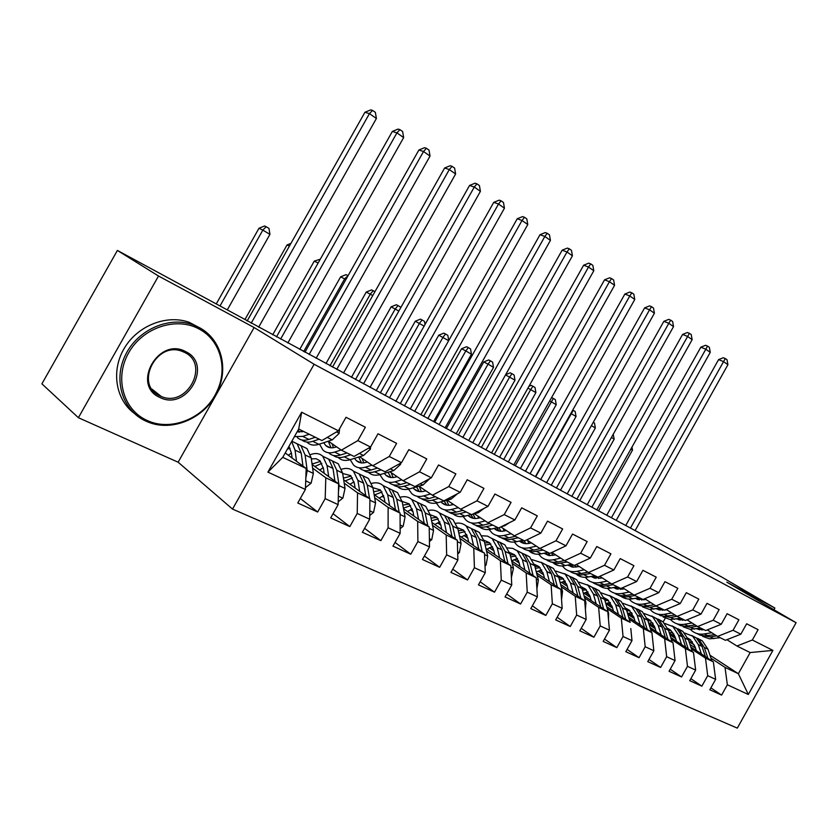 <?xml version="1.0" encoding="UTF-8"?>
<svg xmlns="http://www.w3.org/2000/svg" width="838" height="838" viewBox="0 0 838 838"><rect width="100%" height="100%" fill="white"/><g stroke="black" fill="none" stroke-linecap="round" stroke-linejoin="round"><path stroke-width="1.26" d="M232.514 509.085L737.314 728.128L796.1 622.697L314.114 364.258L232.514 509.085L178.127 462.209L254.124 327.532L158.508 276.016L78.395 417.712L178.127 462.209M78.395 417.712L41.9 383.835L117.404 250.436L158.508 276.016M267.909 472.119L301.649 412.223L338.416 430.795L321.928 440.537L298.695 429.035L282.752 457.339L267.909 472.119L305.388 489.465L297.773 502.999L317.665 512.018L325.186 498.631L338.143 504.633L330.675 517.915L349.834 526.599L357.218 513.453L369.705 519.235L362.372 532.287L380.85 540.657L388.099 527.751L400.145 533.324L392.949 546.135L410.767 554.222L417.89 541.537L429.517 546.921L422.446 559.512L439.657 567.316L446.654 554.85L457.873 560.046L450.928 572.427L467.552 579.959L474.423 567.703L485.275 572.731L478.446 584.893L494.525 592.183L501.271 580.137L511.756 584.987L505.052 596.96L520.597 603.999L527.238 592.152L537.378 596.845L530.789 608.618L545.821 615.438L552.357 603.779L562.172 608.325L555.688 619.91L570.249 626.51L576.67 615.029L586.181 619.439L579.802 630.836L593.912 637.226L600.228 625.934L609.446 630.197L603.161 641.426L616.831 647.617L623.053 636.503L631.988 640.63L625.808 651.692L639.059 657.694L645.187 646.747L653.85 650.749L647.764 661.643L660.627 667.467L666.65 656.678L675.061 660.574L669.07 671.301L681.545 676.957L687.485 666.325L695.645 670.096L689.747 680.666L701.856 686.165L707.712 675.679L715.631 679.356L709.817 689.768L721.591 695.1L710.886 687.862M709.985 655.243L738.362 673.721L748.324 694.482L772.908 650.393L752.335 640.002L758.086 629.684L746.648 623.776L740.834 634.188L733.061 630.26L738.907 619.785L727.122 613.72L721.225 624.279L713.222 620.225L719.151 609.603L707.01 603.35L701.029 614.065L692.785 609.896L698.798 599.118L686.301 592.676L680.226 603.549L671.72 599.254L677.837 588.318L664.943 581.666L658.773 592.707L650.016 588.286L656.227 577.173L642.935 570.322L636.66 581.53L627.62 576.963L633.926 565.681L620.214 558.611L613.845 570.008L604.512 565.283L610.923 553.824L596.771 546.533L590.287 558.098L580.661 553.227L587.176 541.589L572.553 534.047L565.975 545.81L556.013 540.772L562.644 528.946L547.539 521.152L540.835 533.104L530.548 527.909L537.294 515.873L521.676 507.818L514.857 519.979L504.214 514.595L511.075 502.36L494.912 494.032L487.978 506.393L476.969 500.831L483.955 488.376L467.227 479.755L460.167 492.335L448.759 486.574L455.872 473.91L438.546 464.975L431.35 477.775L419.545 471.804L426.783 458.91L408.818 449.65L401.496 462.681L389.251 456.49L396.625 443.365L378.001 433.77L370.543 447.031L357.836 440.61L365.358 427.244L346.021 417.282L338.416 430.795M748.324 694.482L727.353 684.772L721.591 695.1M117.404 250.436L655.389 541.547M669.321 633.025L675.103 636.807M690.847 647.114L713.358 661.842L705.47 658.102L691.434 648.895M651.451 622.686L653.294 623.891M669.866 634.754L675.669 638.556M715.631 679.356L713.358 661.842M707.712 675.679L705.47 658.102M772.908 650.393L750.167 652.561L736.937 646.014L726.902 639.687M752.335 640.002L736.937 646.014M649 623.168L654.688 626.897M670.725 637.446L693.476 652.404L685.358 648.549L671.311 639.289M630.962 612.725L632.177 613.521M649.146 624.698L655.264 628.72M695.645 670.096L693.476 652.404M687.485 666.325L685.358 648.549M740.834 634.188L725.383 640.295L717.569 636.419L707.262 629.904M733.061 630.26L717.569 636.419M628.416 613.227L633.664 616.695M650.005 627.494L673.008 642.683L664.649 638.713L650.602 629.411M609.886 602.48L610.41 602.826M627.798 614.327L634.251 618.591M675.061 660.574L673.008 642.683M666.65 656.678L664.649 638.713M721.225 624.279L705.68 630.532L697.645 626.552L687.034 619.827M713.222 620.225L697.645 626.552M607.225 603.004L612.012 606.178M628.668 617.229L651.922 632.669L643.312 628.573L629.265 619.24M605.811 603.643L612.609 608.158M653.85 650.749L651.922 632.669M645.187 646.747L643.312 628.573M701.029 614.065L685.4 620.497L677.114 616.391L666.2 609.436M692.785 609.896L677.114 616.391M585.406 592.466L589.701 595.326M606.681 606.66L630.197 622.351L621.314 618.13L607.288 608.744M583.793 593.042L590.308 597.4M631.988 640.63L630.805 628.531M623.053 636.503L621.314 618.13M680.226 603.549L664.503 610.148L655.976 605.926L644.726 598.741M671.72 599.254L655.976 605.926M562.937 581.614L566.698 584.138M584.023 595.766L607.801 611.709L598.636 607.361L584.631 597.934M561.261 582.221L567.326 586.307M609.446 630.197L607.801 611.709M600.228 625.934L598.636 607.361M658.773 592.707L642.976 599.484L634.177 595.137L622.603 587.7M650.016 588.286L634.177 595.137M539.777 570.427L542.972 572.584M560.653 584.515L584.694 600.731L575.245 596.247L561.261 586.789M538.038 571.076L543.621 574.858M586.181 619.439L584.694 600.731M576.67 615.029L575.245 596.247M636.66 581.53L620.78 588.496L611.709 584.002L599.778 576.314M627.62 576.963L611.709 584.002M515.904 558.894L518.481 560.643M536.54 572.909L560.852 589.407L551.1 584.777L537.148 575.287M514.082 559.575L519.151 563.031M562.172 608.325L560.852 589.407M552.357 603.779L551.1 584.777M613.845 570.008L597.882 577.162L588.527 572.532L576.219 564.561M604.512 565.283L588.527 572.532M491.278 546.984L493.205 548.303M511.651 560.915L536.226 577.717L526.159 572.93L512.259 563.408M489.382 547.717L493.907 550.817M537.378 596.845L536.226 577.717M527.238 592.152L526.159 572.93M590.287 558.098L574.26 565.461L564.592 560.685L551.907 552.42M580.661 553.227L564.592 560.685M465.855 534.686L467.091 535.534M485.946 548.523L510.803 565.64L500.391 560.695L486.553 551.132M463.875 535.472L467.824 538.195M511.756 584.987L510.803 565.64M501.271 580.137L500.391 560.695M565.975 545.81L549.864 553.384L539.882 548.45L526.798 539.882M556.013 540.772L539.882 548.45M459.392 535.712L484.511 553.153L473.753 548.042L459.978 538.457M437.541 522.828L440.861 525.143M485.275 572.731L484.511 553.153M474.423 567.703L473.753 548.042M540.835 533.104L524.661 540.908L514.343 535.807L500.841 526.913M530.548 527.909L514.343 535.807M431.926 522.462L457.328 540.248L446.193 534.958L432.513 525.342M410.337 509.755L412.998 511.63M457.873 560.046L457.328 540.248M446.654 554.85L446.193 534.958M514.857 519.979L498.62 528.013L487.946 522.734L474.339 513.715M504.214 514.595L487.946 522.734M403.518 508.739L429.203 526.893L417.68 521.414L404.094 511.777M382.212 496.253L384.16 497.636L380.347 489.937L372.931 487.685L368.448 478.477L362.969 475.806M429.517 546.921L429.203 526.893M417.89 541.537L417.68 521.414M487.978 506.393L471.679 514.679L460.649 509.221L447.125 500.202M476.969 500.831L460.649 509.221M374.115 494.525L400.082 513.055L388.141 507.388L374.67 497.73M353.123 482.279L354.317 483.138M400.145 533.324L400.082 513.055M388.099 527.751L388.141 507.388M460.167 492.335L443.815 500.883L432.387 495.227L418.969 486.208M448.759 486.574L432.387 495.227M343.664 479.786L369.914 498.725L357.543 492.849L344.198 483.18M369.705 519.235L369.914 498.725M357.218 513.453L357.543 492.849M431.35 477.775L414.957 486.595L403.12 480.74L389.827 471.721M419.545 471.804L403.12 480.74M312.113 464.503L338.636 483.872L325.804 477.786L312.616 468.096M338.143 504.633L338.636 483.872M325.186 498.631L325.804 477.786M401.496 462.681L385.061 471.794L372.795 465.719L359.638 456.72M389.251 456.49L372.795 465.719M285.224 452.949L306.195 468.473L282.752 457.339M305.388 489.465L306.195 468.473M370.543 447.031L354.065 456.448L341.359 450.153L328.349 441.176M357.836 440.61L341.359 450.153M773.945 609.739L774.878 608.053L721.633 576.994L655.536 541.285M254.124 327.532L314.114 364.258M774.878 608.053L726.818 582.169L796.1 622.697M689.548 641.95L694.43 645.124M710.98 658.218L725.017 667.373L738.362 673.721L750.167 652.561M663.183 621.943L665.267 618.214M671.364 632.355L673.804 633.947M689.999 644.527L695.498 648.109M301.649 412.223L298.695 429.035M727.353 684.772L725.017 667.373M317.665 512.018L300.318 498.484M349.834 526.599L333.042 513.694M380.85 540.657L364.593 528.328M410.767 554.222L395.033 542.437M439.657 567.316L424.405 556.023M467.552 579.959L452.771 569.138M494.525 592.183L480.195 581.792M520.597 603.999L506.697 594.016M545.821 615.438L532.35 605.832M570.249 626.51L557.165 617.26M593.912 637.226L581.205 628.322M616.831 647.617L604.502 639.038M639.059 657.694L627.086 649.408M660.627 667.467L648.979 659.464M681.545 676.957L670.232 669.216M701.856 686.165L690.858 678.675M303.628 431.476L297.155 431.769M309.191 434.231L302.769 436.409L294.442 436.598M339.61 428.668L339.086 433.466L332.236 439.887L318.838 444.318C314.082 445.806 310.217 445.167 307.242 442.38M315.339 437.268L308.908 439.426C304.152 440.945 300.308 440.317 297.343 437.53M298.15 430.009L299.48 432.146M301.816 439.981C304.718 442.286 308.374 442.736 312.763 441.322L319.194 439.185M301.984 431.916L301.366 430.355M258.638 327.218L376.398 118.493L369.443 113.633L364.939 112.261L247.137 320.996M251.191 323.185L369.443 113.633L372.585 110.407L375.361 112.355L376.398 118.493M364.939 112.261L370.784 109.872L372.585 110.407M305.461 487.653L311.128 483.149L313.36 473.428L311.191 457.894L307.022 448.602L301.701 446.005M291.446 453.065L288.314 455.244M296.516 461.309L295.049 450.111L291.666 441.532M292.085 458.03L291.456 453.159L288.942 446.361M305.828 478.1L307.211 470.506L305.084 454.961L300.957 445.648L295.646 443.072M287.371 449.147L290.084 448.246M297.102 443.773L291.834 441.217L297.102 443.773L301.219 453.086L302.968 466.075M227.318 309.851L269.941 234.357L262.828 230.125L258.984 228.261L216.277 303.88M220.027 305.912L262.828 230.125L266.138 226.71L268.977 228.407L269.941 234.357M258.984 228.261L264.588 225.967L266.138 226.71M336.551 446.832L335.472 447.188C331.492 448.414 328.245 447.859 325.731 445.523L323.709 442.705M341.118 449.985L334.613 452.08C329.847 453.536 325.961 452.866 322.955 450.079L319.498 444.098M370.637 446.874L370.354 449.22L363.556 455.495L350.116 459.706C345.35 461.13 341.443 460.439 338.395 457.642M346.984 452.939L340.542 454.992C335.776 456.438 331.879 455.757 328.863 452.97M328.234 441.207L331.041 447.817M333.294 455.422C336.248 457.684 339.903 458.145 344.261 456.825L350.703 454.783M333.419 447.691L332.047 443.731M287.832 342.983L403.654 137.589L396.919 132.875L392.352 131.44L276.488 336.855M280.625 339.086L396.919 132.875L399.946 129.649L402.628 131.545L403.654 137.589M392.352 131.44L398.102 129.083L399.946 129.649M367.348 462L366.133 462.367C362.142 463.54 358.874 462.953 356.307 460.607L354.526 458.323M371.988 465.174L365.347 467.195C360.57 468.578 356.642 467.876 353.573 465.08L350.19 459.685M400.679 463.131L400.522 464.43L393.766 470.558L380.305 474.559C375.518 475.911 371.58 475.188 368.479 472.391M377.519 468.054L371.056 470.013C366.279 471.385 362.351 470.673 359.272 467.876M358.643 457.035L361.513 462.922M363.671 470.328C366.667 472.538 370.323 473.03 374.649 471.773L381.112 469.835M363.765 462.88L362.121 458.428M316.115 358.266L430.041 156.078L423.525 151.51L418.895 150.002L304.927 352.222M309.128 354.484L423.525 151.51L426.427 148.284L429.035 150.117L430.041 156.078M418.895 150.002L424.573 147.687L426.427 148.284M338.217 501.815L342.91 498.023L345.026 488.428L342.606 473.051L338.28 463.802L332.875 461.172M323.321 467.656L319.666 470.024M328.685 476.602L327.04 465.54L322.787 456.27C319.55 453.327 315.444 452.771 310.479 454.615M324.17 473.313L323.468 468.515L319.917 460.753L316.052 458.7L311.327 458.878M338.447 491.749L339.097 485.621L336.729 470.212L332.424 460.952L327.03 458.334M312.92 463.54L312.082 464.252M314.826 466.483L321.844 463.32M323.321 456.532L328.706 459.14L332.99 468.411L334.928 481.169M320.514 461.371L312.05 464.074M289.403 246.1L287.046 244.947L244.895 319.624M290.954 243.355L287.046 244.947M369.747 515.496L373.57 512.364L375.571 502.915L372.931 487.674L367.254 484.94L362.791 475.722L357.334 473.061M354.045 481.829L349.928 484.312M359.712 491.372L357.899 480.425L353.489 471.197C350.336 468.369 346.387 467.709 341.653 469.217M355.123 488.051L354.348 483.327L350.661 475.596L342.679 473.501M345.246 480.928L352.484 477.901M353.751 471.323L359.209 473.983L363.64 483.191L365.756 495.729M351.153 476.099L343.402 478.121M369.558 498.474L367.254 484.94M369.862 503.659L369.893 500.506M318.126 263.038L314.25 261.131L320.294 259.204M314.25 261.131L272.696 334.802M146.891 420.33C171.099 432.073 204.598 418.036 216.539 392.194L217.241 390.707C228.083 367.704 220.017 339.526 198.606 328.758C176.032 316.596 142.69 327.606 128.633 352.861C114.219 377.938 123.333 409.845 146.891 420.33M198.742 327.302C220.656 338.343 228.9 367.191 217.796 390.728L217.084 392.247C205.142 418.005 172.261 432.492 147.561 421.839L145.791 421.064C122.715 410.756 112.879 380.337 125.428 355.04C137.683 329.627 169.15 315.947 193.012 324.788L198.742 327.302M159.828 397.422C130.979 385.229 158.602 336.363 185.69 351.635C213.512 364.425 186.895 411.573 159.828 397.422M184.559 352.41L182.391 351.468C156.413 340.354 133.923 385.03 159.985 395.924L161.305 396.5C187.125 407.949 210.254 364.121 184.559 352.41M133.996 413.155C115.351 399.16 110.888 369.977 124.673 347.634C138.28 325.186 167.223 314.25 189.367 322.389L200.691 328.391M397.065 476.633L395.735 477.021C391.744 478.131 388.434 477.513 385.826 475.167L384.307 473.365M401.779 479.828L395.002 481.798C390.215 483.107 386.266 482.363 383.144 479.566L379.865 474.685M429.695 478.666L422.928 485.087L409.447 488.9C404.681 490.178 400.732 489.434 397.579 486.658M406.985 482.646L400.522 484.511C395.735 485.81 391.786 485.066 388.643 482.269M388.057 472.255L390.937 477.503M393.012 484.71C396.039 486.888 399.695 487.391 403.989 486.218L410.463 484.364M393.074 477.534L391.178 472.642M343.507 373.057L455.621 173.979L449.304 169.559L444.622 167.998L332.466 367.096M336.74 369.401L449.304 169.559L452.091 166.343L454.615 168.113L455.621 173.979M444.622 167.998L450.216 165.725L452.091 166.343M425.777 490.785L424.332 491.183C420.33 492.241 417.01 491.592 414.36 489.245L413.103 487.873M430.543 493.991L423.651 495.897C418.864 497.144 414.883 496.368 411.709 493.561L408.546 489.13M457.496 493.729L451.095 499.123L437.614 502.758C432.9 503.963 428.951 503.219 425.777 500.516M425.044 490.984L424.761 490.104M435.456 496.745L428.983 498.516C424.258 499.741 420.309 498.998 417.135 496.274M416.528 486.899L419.377 491.592M421.367 498.61C424.416 500.757 428.071 501.281 432.335 500.171L438.808 498.401M421.409 491.676L419.262 486.396M370.061 387.407L480.415 191.347L474.287 187.052L469.563 185.439L359.177 381.52M363.503 383.856L474.287 187.052L476.969 183.847L479.409 185.565L480.415 191.347M469.563 185.439L475.073 183.197L476.969 183.847M400.135 528.736L403.172 526.222L405.058 516.889L402.209 501.794L397.579 492.65L392.09 489.958M383.678 495.583L379.164 498.128M389.66 505.618L387.701 494.797L383.134 485.621C380.054 482.887 376.252 482.143 371.716 483.369M384.998 502.287L384.16 497.615M399.192 512.416L396.72 499.144L392.121 489.989L386.59 487.297M374.628 494.891L382.065 491.99M388.654 488.303L383.134 485.621L388.654 488.303L393.242 497.468L395.505 509.797M380.745 490.324L373.643 491.801M345.885 279.546L340.637 276.823L299.721 349.404M303.691 351.551L344.68 278.824L348.053 275.692M340.637 276.823L346.01 274.655L347.634 275.44M429.433 541.537L431.759 539.599L433.539 530.391L430.502 515.433L425.746 506.341L420.33 503.648M412.296 508.938L407.425 511.505M418.571 519.371L416.476 508.676L411.783 499.553C408.766 496.913 405.089 496.096 400.742 497.081M413.846 516.04L412.956 511.431L409.028 503.795L402.135 501.438M427.809 525.897L425.201 512.877L420.466 503.774L414.883 501.061M403.403 508.153L410.641 505.639M411.678 499.458L417.115 502.14L421.828 511.253L424.238 523.383M409.332 504.078L402.837 505.115M372.774 295.542L366.258 292.053L325.961 363.577M329.983 365.756L370.344 294.096L373.193 290.723L374.911 291.76M366.258 292.053L371.548 289.917L373.193 290.723M453.515 504.455L451.965 504.864C447.963 505.869 444.622 505.199 441.94 502.852L440.977 501.857M458.334 507.681L451.347 509.514C446.549 510.709 442.548 509.902 439.332 507.095L436.294 503.062M484.008 508.415L478.32 512.699L472.779 514.123M471.312 514.501L464.839 516.166C460.177 517.297 456.249 516.543 453.033 513.904M452.248 504.79L451.745 503.271M462.974 510.363L456.501 512.06C451.818 513.212 447.88 512.458 444.685 509.797M444.088 501.019L446.874 505.199M448.78 512.049C451.85 514.165 455.505 514.7 459.737 513.652L466.211 511.976M448.812 505.335L446.56 500.349M395.819 401.318L504.455 208.191L498.516 204.022L493.75 202.356L385.071 395.515M389.45 397.882L498.516 204.022L501.093 200.816L503.47 202.492L504.455 208.191M493.75 202.356L499.186 200.156L501.093 200.816M457.705 553.939L459.381 552.525L461.068 543.443L457.852 528.631L452.97 519.591L447.639 516.899M439.94 521.885L434.754 524.441M446.518 532.675L444.287 522.084L439.468 513.024C436.525 510.468 432.963 509.588 428.784 510.384M441.741 529.333L440.788 524.777L436.766 517.193L430.355 514.783M455.463 538.939L452.719 526.159L447.869 517.098L442.234 514.364M431.591 520.817L438.264 518.837M439.269 512.835L444.632 515.527L449.461 524.588L452.007 536.519M436.975 517.381L431.036 518.062M398.846 311.055L391.126 306.844L351.426 377.341M355.501 379.541L395.264 308.918L398.008 305.566L400.449 307.022L400.606 307.934M391.126 306.844L396.343 304.739L398.008 305.566M480.331 517.685L478.697 518.104C474.696 519.057 471.333 518.366 468.61 516.009L467.95 515.36M485.202 520.911L478.121 522.692C473.334 523.823 469.301 522.996 466.043 520.189L463.142 516.512M509.494 522.629L504.644 525.814L501.491 526.589M497.646 527.531L491.183 529.124C486.564 530.192 482.646 529.438 479.409 526.861M478.592 518.125L477.849 516.04M489.581 523.541L483.107 525.154C478.477 526.243 474.549 525.489 471.323 522.891M470.778 514.637L473.47 518.366M475.293 525.059C478.393 527.144 482.039 527.689 486.239 526.693L492.713 525.091M475.335 518.533L473.072 514.05M420.802 414.82L527.783 224.532L522.022 220.488L517.224 218.77L410.201 409.091M414.632 411.479L522.022 220.488L524.504 217.293L526.809 218.907L527.783 224.532M517.224 218.77L522.577 216.602L524.504 217.293M485.013 565.954L486.092 565.022L487.685 556.065L484.301 541.39L479.326 532.402L474.057 529.721M466.661 534.455L461.204 536.98M473.533 545.528L471.186 535.063L466.253 526.044C463.372 523.582 459.915 522.65 455.882 523.268M468.704 542.186L467.709 537.692L463.582 530.15L457.632 527.72M482.206 551.551L479.346 538.991L474.381 530.004L468.704 527.238M458.826 533.146L464.985 531.627M465.959 525.793L471.249 528.474L476.194 537.472L478.854 549.225M463.707 530.255L458.292 530.653M424.133 326.097L415.281 321.216L376.168 390.707M380.295 392.938L419.461 323.321L422.111 319.98L424.489 321.394L425.013 324.526M415.281 321.216L420.435 319.142L422.111 319.98M506.278 530.496L504.56 530.904C500.558 531.816 497.185 531.103 494.441 528.747L494.074 528.411M511.19 533.733L504.026 535.44C499.239 536.519 495.195 535.66 491.906 532.863L489.13 529.501M533.869 536.467L529.155 538.74M523.132 540.154L516.669 541.662C512.102 542.678 508.195 541.914 504.947 539.389M504.099 531.009L503.135 528.422M515.318 536.289L508.855 537.818C504.277 538.844 500.359 538.09 497.123 535.545M496.641 527.783L499.218 531.093M500.967 537.64L504.486 539.274L508.467 539.766L518.355 537.787M500.998 531.292L498.977 527.835M445.062 427.925L550.43 240.391L544.836 236.473L540.007 234.703L434.597 422.268M439.06 424.677L544.836 236.473L547.224 233.278L549.466 234.85L550.43 240.391M540.007 234.703L545.287 232.576L547.224 233.278M511.39 577.591L513.443 568.269L509.902 553.729L504.832 544.805L499.626 542.134M492.514 546.648L486.815 549.12M499.668 557.972L497.206 547.612L492.178 538.656L487.548 536.131L482.101 535.775M494.797 554.62L493.75 550.178L489.539 542.689L484.018 540.28M508.079 563.765L505.105 551.414L500.045 542.479L494.326 539.703M485.171 545.161L490.838 544.009M491.791 538.331L497.007 541.002L502.056 549.948L504.832 561.533M489.581 542.72L484.647 542.888M448.665 340.699L438.745 335.179L400.208 403.696M404.377 405.948L442.977 337.316L445.533 333.985L447.838 335.357L448.728 340.584M438.745 335.179L443.836 333.136L445.533 333.985M531.397 542.888L529.595 543.307C525.604 544.176 522.221 543.433 519.445 541.086L519.382 541.034M536.341 546.135L529.113 547.79C524.326 548.817 520.272 547.926 516.952 545.129L514.302 542.05M547.801 552.368L541.358 553.813C536.833 554.766 532.947 554.002 529.679 551.53M528.82 543.464L527.626 540.426M540.238 548.628L533.785 550.084C529.249 551.058 525.353 550.304 522.095 547.811M521.697 540.489L524.148 543.433M525.824 549.822L532.507 551.938L543.181 550.074M525.866 543.653L523.886 540.531M468.62 440.641L572.427 255.8L566.991 251.987L562.141 250.185L458.281 435.069M462.796 437.499L566.991 251.987L569.295 248.802L571.464 250.332L572.427 255.8M562.141 250.185L567.347 248.09L569.295 248.802M536.896 588.873L538.373 580.095L534.696 565.692L529.532 556.82L524.399 554.159M517.549 558.475L511.641 560.873M524.955 570.008L522.399 559.763L517.276 550.859L512.762 548.377L507.482 547.895M520.052 566.656L518.963 562.277L514.679 554.829L509.556 552.462M533.125 575.591L530.045 563.45L524.902 554.567L519.141 551.771M510.667 556.861L515.873 556.013M516.805 550.472L521.959 553.143L527.102 562.026L529.972 573.443M514.647 554.798L510.164 554.787M433.539 421.703L471.448 354.254L465.834 350.913L461.57 348.744L423.578 416.318M427.789 418.591L465.834 350.913L468.295 347.592L470.537 348.933L471.448 354.254M461.57 348.744L466.588 346.733L468.295 347.592M555.72 554.903L549.194 555.531L543.914 553.237M560.695 558.15L553.405 559.742C548.628 560.716 544.564 559.805 541.212 557.019L538.698 554.19M571.705 564.204L565.273 565.577C560.8 566.488 556.924 565.723 553.646 563.293M552.776 555.51L551.53 552.598M564.414 560.57L557.94 561.973C553.447 562.885 549.571 562.13 546.292 559.679M546.009 552.776L548.314 555.374M549.917 561.628L556.589 563.744L567.221 561.984M549.948 555.615L547.843 552.389M491.497 453.012L593.796 270.768L588.517 267.06L583.636 265.217L481.295 447.492M485.841 449.954L588.517 267.06L590.738 263.886L592.843 265.374L593.796 270.768M583.636 265.217L588.779 263.153L590.738 263.886M561.554 599.442L562.528 591.544L558.726 577.277L553.468 568.468L548.408 565.818M541.788 569.955L536.299 571.935M549.456 581.677L546.805 571.526L541.599 562.686L532.046 559.648M544.511 578.314L543.391 573.988L539.033 566.593L534.298 564.288M557.375 587.05L554.211 575.098L548.984 566.279L543.202 563.471M535.356 568.248L540.122 567.651M541.044 562.246L546.135 564.896L551.352 573.726L554.316 584.976M538.918 566.498L534.874 566.362M456.144 433.906L493.519 367.379L488.062 364.132L483.756 361.943L446.308 428.595M450.551 430.889L488.062 364.132L490.44 360.832L492.618 362.142L493.519 367.379M483.756 361.943L488.711 359.963L490.44 360.832M579.288 566.54L572.867 567.158L567.703 565.063M584.296 569.788L576.953 571.327C572.186 572.26 568.112 571.327 564.728 568.541L562.35 565.954M594.875 575.675L588.454 576.984C584.023 577.843 580.168 577.078 576.879 574.69M576.02 567.169L574.994 565.126M587.899 572.124L581.342 573.485C576.9 574.355 573.035 573.59 569.756 571.191M569.578 564.655L571.726 566.949M573.265 573.066L579.927 575.182L590.528 573.517M573.307 567.211L571.275 564.299M513.746 465.027L614.568 285.318L609.436 281.715L604.544 279.829L503.669 459.58M508.247 462.052L609.436 281.715L611.572 278.551L613.625 279.997L614.568 285.318M604.544 279.829L609.614 277.797L611.572 278.551M585.395 609.572L585.93 602.637L582.001 588.506L576.68 579.76L571.673 577.12M565.283 581.111L560.182 582.724M573.192 592.969L570.458 582.934L565.168 574.156L555.856 571.066M568.216 589.617L567.064 585.333L562.633 577.99L558.265 575.769M580.881 598.164L577.633 586.401L572.323 577.633L566.519 574.816M559.271 579.33L563.639 578.932M564.54 573.653L569.568 576.293L574.868 585.06L577.916 596.164M562.455 577.843L558.81 577.602M478.142 445.795L514.993 380.159L505.544 374.89M472.695 442.852L509.682 376.995L511.976 373.717L514.103 374.984L514.993 380.159M505.681 374.649L510.237 372.837L511.976 373.717M602.134 577.832L600.144 578.241L590.78 576.513M607.162 581.08L599.778 582.557C595.022 583.447 590.947 582.494 587.543 579.718L585.291 577.34M617.334 586.799L610.933 588.046C606.544 588.863 602.711 588.087 599.421 585.741M598.562 578.471L597.798 577.12M610.672 583.342L604.041 584.662C599.641 585.479 595.797 584.715 592.508 582.358M592.456 576.167L594.446 578.168M595.912 584.17L599.442 585.752L603.381 586.307L613.123 584.704M595.965 578.44L594.027 575.842M535.367 476.707L634.775 299.459L629.778 295.961L624.865 294.044L525.416 471.333M530.025 473.816L629.778 295.961L631.831 292.808L633.832 294.211L634.775 299.459M624.865 294.044L629.862 292.043L631.831 292.808M608.472 619.292L608.629 613.395L604.586 599.39L599.191 590.706L594.247 588.087M588.067 591.932L583.321 593.252M596.195 603.926L593.388 593.995L588.025 585.27L578.943 582.138M591.209 600.574L590.015 596.342L585.532 589.051L581.499 586.914M603.674 608.943L600.354 597.347L594.97 588.653L589.145 585.814M582.452 590.109L586.432 589.889M587.323 584.725L592.288 587.344L597.662 596.048L600.783 607.005M585.28 588.852L582.012 588.538M499.542 457.349L535.891 392.593L527.94 388.088M494.242 454.489L530.716 389.513L532.937 386.245L535 387.481L535.891 392.593M528.977 386.234L531.187 385.365L532.937 386.245M624.289 588.789L622.257 589.187L613.175 587.606M629.348 592.037L621.922 593.461C617.177 594.299 613.102 593.335 609.676 590.56L607.55 588.37M639.132 597.588L632.742 598.782C628.395 599.547 624.582 598.782 621.283 596.467M620.445 589.418L619.544 587.888M632.753 594.215L626.049 595.493C621.691 596.268 617.868 595.504 614.579 593.178M614.673 587.323L616.475 589.062M617.889 594.938L621.419 596.509L625.337 597.075L635.036 595.556M617.952 589.344L616.119 587.029M556.411 488.072L654.415 313.223L649.555 309.819L644.632 307.871L546.575 482.761M551.205 485.265L649.555 309.819L651.545 306.677L653.483 308.038L654.415 313.223M644.632 307.871L649.565 305.901L651.545 306.677M610.169 602.459L605.769 603.507M630.197 622.341L626.499 609.959L621.042 601.328L616.15 598.73M618.507 614.547L615.626 604.711L610.2 596.059L601.328 592.895M613.5 611.206L612.274 607.026L607.739 599.778L604.041 597.745M625.777 619.397L622.383 607.979L616.946 599.338L611.101 596.499M604.942 600.616L608.556 600.521M609.436 595.472L614.338 598.07L619.774 606.722L622.969 617.522M607.424 599.526L604.523 599.18M520.377 468.61L556.233 404.702L549.707 400.931M515.223 465.823L553.342 398.448L555.353 399.653L556.233 404.702M551.593 397.558L553.342 398.448M645.794 599.421L643.71 599.809L634.932 598.374M650.864 602.658L643.406 604.03C638.682 604.837 634.596 603.852 631.161 601.087L629.149 599.076M660.281 608.053L649.523 609.415L642.516 606.88M641.688 600.039L640.661 598.342M654.174 604.774L643.877 606.283L639.708 605.56L636 603.685M636.241 598.133L637.875 599.631M639.226 605.392L649.942 607.246L656.311 606.094M639.289 599.924L637.582 597.871M576.879 499.134L673.532 326.611L668.808 323.3L663.864 321.321L567.169 493.886M571.809 496.389L668.808 323.3L670.725 320.168L672.61 321.499L673.532 326.611M663.864 321.321L668.745 319.383L670.725 320.168M652.373 636.932L652.1 634.293M631.611 612.672L627.557 613.5M651.524 632.397L647.764 620.214L642.254 611.646L637.425 609.069M640.159 624.865L637.205 615.123L631.726 606.523L623.063 603.35M635.131 621.524L633.884 617.386L629.296 610.19L625.913 608.273M647.219 629.548L643.773 618.287L638.273 609.708L632.418 606.859M626.761 610.829L630.029 610.839M630.899 605.895L635.749 608.482L641.238 617.072L644.495 627.735M628.919 609.896L626.363 609.519M540.678 479.577L576.052 416.486L570.856 413.427M535.65 476.864L573.223 410.337L575.182 411.51L576.052 416.486M666.671 609.739L664.586 610.116M664.471 610.137L656.06 608.817M671.751 612.976L664.272 614.296C659.558 615.061 655.473 614.065 652.027 611.311L650.131 609.456M680.823 618.224L670.117 619.512L663.141 616.998M662.324 610.347L661.161 608.493M674.967 615.029L663.801 616.412L656.814 613.898M657.191 608.608L658.647 609.886M659.946 615.542L670.62 617.417L676.989 616.307M660.019 610.19L658.438 608.388M596.803 509.892L692.146 339.652L687.537 336.426L682.593 334.425L587.208 504.706M591.869 507.231L689.391 333.304L691.235 334.592L692.146 339.652M682.593 334.425L687.411 332.508L689.391 333.304M652.446 622.613L648.696 623.252M672.223 642.159L668.41 630.176L662.858 621.67L658.081 619.104M661.182 634.869L658.165 625.232L652.624 616.695L644.15 613.5M656.133 631.538L654.866 627.442L650.225 620.298L647.156 618.496M668.043 639.404L664.534 628.301L658.982 619.785L653.116 616.936M647.931 620.78L650.885 620.874M651.744 616.024L656.531 618.591L662.072 627.117L665.393 637.655M649.796 619.973L647.554 619.586M560.454 490.251L595.357 427.977L591.408 425.631M593.262 422.321L594.488 423.054L595.357 427.977M684.709 620.151L676.591 618.957M692.041 623.001L684.531 624.268C679.838 625.001 675.763 623.985 672.296 621.241L670.515 619.544M700.767 628.102L690.124 629.317L683.18 626.824M682.383 620.35L681.095 618.36M695.163 624.98L684.835 626.363L680.718 625.63L677.031 623.807M677.565 618.79L678.832 619.858M680.079 625.399L690.701 627.306L697.132 626.227M680.152 620.162L678.707 618.591M616.213 520.377L710.268 352.348L705.785 349.205L700.83 347.173L606.722 515.255M611.405 517.779L707.576 346.094L709.367 347.351L710.268 352.348M700.83 347.173L705.586 345.287L707.576 346.094M672.673 632.271L669.237 632.753M692.335 651.65L688.48 639.855L682.876 631.402L678.152 628.867M681.587 644.59L678.518 635.047L672.935 626.573L664.639 623.378M654.352 626.007L653.808 626.332M676.538 641.269L675.239 637.215L670.568 630.124L667.781 628.448M688.27 648.979L684.709 638.032L679.115 629.579L673.239 626.719M668.504 630.469L671.144 630.616M671.992 625.871L676.727 628.416L682.321 636.88L685.694 647.282M670.086 629.757L668.148 629.38M579.718 500.663L614.17 439.175L611.394 437.52M613.227 434.262L614.17 439.175M704.37 629.883L696.546 628.804M711.745 632.742L704.224 633.957C699.541 634.649 695.467 633.633 691.999 630.899L690.334 629.328M720.156 637.708L709.577 638.839L702.663 636.367M701.877 630.071L700.578 628.133M714.793 634.659L704.444 635.979L700.348 635.235L696.682 633.444M697.363 628.668L698.442 629.548M699.636 634.984L710.215 636.911L716.7 635.874M699.73 629.851L698.421 628.49M635.11 530.59L727.929 364.708L723.561 361.649L718.595 359.596L625.735 525.52M630.427 528.055L725.279 358.549L727.028 359.785L727.929 364.708M718.595 359.596L723.299 357.742L725.279 358.549M692.335 641.678L689.182 642.023M711.871 660.868L707.974 649.251L702.328 640.871L697.656 638.346M701.427 654.028L698.295 644.59L692.67 636.168L684.541 632.973M674.496 635.298L673.595 635.822M696.357 650.717L695.037 646.716L690.334 639.677L687.83 638.127M707.921 658.28L704.308 647.491L698.672 639.09L692.796 636.231M688.49 639.907L690.837 640.096M691.675 635.434L696.357 637.959L701.993 646.37L705.407 656.636M689.8 639.268L688.145 638.912M598.5 510.813L632.512 450.079L630.857 449.095M632.512 450.079L631.978 447.083M339.118 433.236L336.509 431.926M308.908 439.426L302.769 436.409M318.838 444.318L312.763 441.322M332.236 439.887L327.239 437.394M305.723 480.855L310.94 483.296M305.084 454.961L311.191 457.894M295.049 450.111L301.219 453.086M307.211 470.506L313.36 473.428M370.386 449L368.636 448.121M340.542 454.992L334.613 452.08M350.116 459.706L344.261 456.825M363.556 455.495L359.376 453.421M400.554 464.21L399.6 463.739M371.056 470.013L365.347 467.195M380.305 474.559L374.649 471.773M393.766 470.558L390.361 468.861M338.343 496.117L342.732 498.17M336.729 470.212L342.606 473.051M327.04 465.54L332.99 468.411M339.097 485.621L345.026 488.428M369.788 510.824L373.402 512.51M357.899 480.425L363.64 483.191M369.904 500.223L375.571 502.915M400.522 484.511L395.002 481.798M409.447 488.9L403.989 486.218M422.928 485.087L420.236 483.746M428.983 498.516L423.651 495.897M437.614 502.758L432.335 500.171M451.095 499.123L449.084 498.128M400.124 525.017L403.005 526.358M396.72 499.144L402.209 501.794M387.701 494.797L393.242 497.468M400.093 514.532L405.058 516.889M429.391 538.708L431.591 539.735M425.201 512.877L430.502 515.433M416.476 508.676L421.828 511.253M429.224 528.349L433.539 530.391M456.501 512.06L451.347 509.514M464.839 516.166L459.737 513.652M478.32 512.699L476.937 512.008M457.653 551.928L459.224 552.661M452.719 526.159L457.852 528.631M444.287 522.084L449.461 524.588M457.37 541.694L461.068 543.443M483.107 525.154L478.121 522.692M491.183 529.124L486.239 526.693M504.644 525.814L503.848 525.426M484.961 564.707L485.935 565.158M479.346 538.991L484.301 541.39M471.186 535.063L476.194 537.472M484.574 554.588L487.685 556.065M508.855 537.818L504.026 535.44M516.669 541.662L511.892 539.316M505.105 551.414L509.902 553.729M497.206 547.612L502.056 549.948M510.866 567.054L513.443 568.269M533.785 550.084L529.113 547.79M541.358 553.813L536.729 551.53M530.045 563.45L534.696 565.692M522.399 559.763L527.102 562.026M536.31 579.11L538.373 580.095M557.94 561.973L553.405 559.742M565.273 565.577L560.79 563.377M554.211 575.098L558.726 577.277M546.805 571.526L551.352 573.726M560.947 590.79L562.528 591.544M581.342 573.485L576.953 571.327M588.454 576.984L584.107 574.847M577.633 586.401L582.001 588.506M570.458 582.934L574.868 585.06M584.798 602.103L585.93 602.637M604.041 584.662L599.778 582.557M610.933 588.046L606.712 585.971M600.354 597.347L604.586 599.39M593.388 593.995L597.662 596.048M607.917 613.06L608.629 613.395M626.049 595.493L621.922 593.461M632.742 598.782L628.647 596.771M622.383 607.979L626.499 609.959M615.626 604.711L619.774 606.722M647.418 606.01L643.406 604.03M653.912 609.205L649.942 607.246M643.773 618.287L647.764 620.214M637.205 615.123L641.238 617.072M668.169 616.213L664.272 614.296M674.475 619.324L670.62 617.417M664.534 628.301L668.41 630.176M658.165 625.232L662.072 627.117M688.323 626.133L684.531 624.268M694.451 629.149L690.701 627.306M684.709 638.032L688.48 639.855M678.518 635.047L682.321 636.88M707.9 635.77L704.224 633.957M713.861 638.703L710.215 636.911M704.308 647.491L707.974 649.251M698.295 644.59L701.993 646.37M297.312 431.497L298.443 432.062M307.022 448.602L300.957 445.648M325.731 445.523L330.193 447.722M356.307 460.607L360.832 462.838M338.28 463.802L332.424 460.952M328.706 459.14L322.787 456.27M368.448 478.477L362.791 475.722M359.209 473.983L353.489 471.197M217.241 390.707L217.796 390.728M216.539 392.194L217.084 392.247M189.367 322.389L193.012 324.788M161.305 396.5L151.971 389.125M385.826 475.167L390.403 477.43M414.36 489.245L418.979 491.529M397.579 492.65L392.121 489.989M425.746 506.341L420.466 503.774M417.115 502.14L411.783 499.553M441.94 502.852L446.602 505.157M452.97 519.591L447.869 517.098M444.632 515.527L439.468 513.024M468.61 516.009L473.323 518.334M479.326 532.402L474.381 530.004M471.249 528.474L466.253 526.044M494.441 528.747L499.176 531.093M504.832 544.805L500.045 542.479M497.007 541.002L492.178 538.656M519.445 541.086L524.106 543.391M529.532 556.82L524.902 554.567M521.959 553.143L517.276 550.859M544.03 553.216L548.188 555.269M553.468 568.468L548.984 566.279M546.135 564.896L541.599 562.686M567.934 565.011L571.537 566.792M576.68 579.76L572.323 577.633M569.568 576.293L565.168 574.156M591.115 576.439L594.184 577.958M599.191 590.706L594.97 588.653M592.288 587.344L588.025 585.27M613.584 587.532L616.16 588.8M621.042 601.328L616.946 599.338M614.338 598.07L610.2 596.059M635.393 598.29L637.488 599.327M642.254 611.646L638.273 609.708M635.749 608.482L631.726 606.523M656.552 608.723L658.207 609.54M662.858 621.67L658.982 619.785M656.531 618.591L652.624 616.695M677.104 618.863L678.34 619.471M682.876 631.402L679.115 629.579M676.727 628.416L672.935 626.573M697.069 628.72L697.907 629.129M702.328 640.871L698.672 639.09M696.357 637.959L692.67 636.168"/></g></svg>
